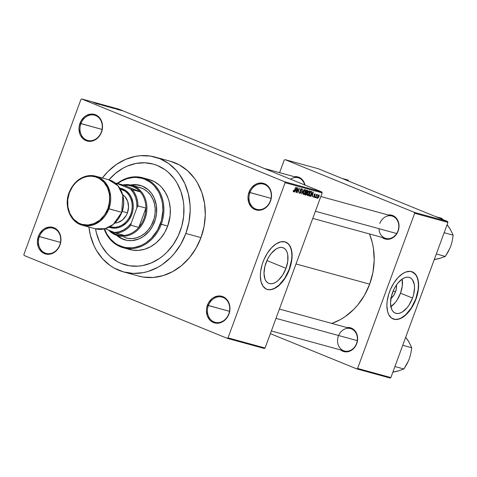 <?xml version="1.0" encoding="UTF-8"?>
<svg xmlns="http://www.w3.org/2000/svg" width="477" height="477" viewBox="0 0 477 477"><rect width="100%" height="100%" fill="white"/><g stroke="black" fill="none" stroke-linecap="round" stroke-linejoin="round"><path stroke-width="0.72" d="M228.781 313.866A13.07 11.001 -74.7 0 0 223.081 297.457A13.07 11.001 -74.7 0 0 208.366 305.542L207.417 305.208A13.797 11.615 105.3 0 1 222.95 296.67A13.797 11.615 105.3 0 1 228.966 313.997L228.781 313.866A13.07 11.001 105.3 0 1 215.115 322.309A13.07 11.001 105.3 0 1 208.366 305.542A13.07 11.001 105.3 0 1 222.026 297.099A13.07 11.001 105.3 0 1 228.781 313.866L229.687 311.392L229.795 306.073L228.137 301.291L226.712 299.335L222.95 296.67L220.756 296.062L218.466 295.973L213.94 297.35L211.877 298.763L208.55 302.77L206.696 307.814L206.416 310.485L207.209 315.637L209.671 319.864L211.424 321.426L215.628 323.138L220.225 322.792L224.512 320.437L227.833 316.436L228.966 313.997A13.797 11.615 105.3 0 1 213.434 322.53A13.797 11.615 105.3 0 1 207.417 305.208L229.473 311.326L208.366 305.542A13.07 11.001 -74.7 0 0 214.066 321.951A13.07 11.001 -74.7 0 0 228.781 313.866M59.78 244.934A13.07 11.001 -74.7 0 0 54.08 228.519A13.07 11.001 -74.7 0 0 39.364 236.61L38.416 236.27A13.797 11.615 105.3 0 1 53.949 227.738A13.797 11.615 105.3 0 1 59.965 245.065L59.78 244.934A13.07 11.001 105.3 0 1 46.114 253.376A13.07 11.001 105.3 0 1 39.364 236.61A13.07 11.001 105.3 0 1 53.025 228.167A13.07 11.001 105.3 0 1 59.78 244.934L60.686 242.453L60.794 237.141L59.136 232.359L57.711 230.403L55.958 228.841L51.754 227.13L49.465 227.04L44.939 228.417L42.876 229.831L39.555 233.831L38.416 236.27L37.415 241.553L38.208 246.704L39.251 248.976L42.423 252.494L46.627 254.205L51.224 253.859L55.511 251.504L58.832 247.503L59.965 245.065A13.797 11.615 105.3 0 1 44.433 253.597A13.797 11.615 105.3 0 1 38.416 236.27L60.478 242.394L39.364 236.61A13.07 11.001 -74.7 0 0 45.065 253.019A13.07 11.001 -74.7 0 0 59.78 244.934M101.345 131.968A13.07 11.001 -74.7 0 0 95.644 115.553A13.07 11.001 -74.7 0 0 80.929 123.638L79.981 123.304A13.797 11.615 105.3 0 1 95.513 114.766A13.797 11.615 105.3 0 1 101.529 132.093L101.345 131.968A13.07 11.001 105.3 0 1 87.679 140.411A13.07 11.001 105.3 0 1 80.929 123.638A13.07 11.001 105.3 0 1 94.589 115.195A13.07 11.001 105.3 0 1 101.345 131.968L102.251 129.488L102.358 124.169L100.701 119.387L99.276 117.437L95.513 114.766L93.319 114.158L91.029 114.069L86.504 115.446L84.441 116.859L81.114 120.866L79.26 125.91L78.979 128.587L79.772 133.733L80.816 136.011L83.988 139.522L88.191 141.24L92.788 140.894L97.075 138.539L98.894 136.708L101.529 132.093A13.797 11.615 105.3 0 1 85.997 140.632A13.797 11.615 105.3 0 1 79.981 123.304L102.042 129.428L80.929 123.638A13.07 11.001 -74.7 0 0 86.629 140.053A13.07 11.001 -74.7 0 0 101.345 131.968M270.346 200.9A13.07 11.001 -74.7 0 0 264.64 184.486A13.07 11.001 -74.7 0 0 249.93 192.571L248.982 192.237A13.797 11.615 105.3 0 1 264.514 183.705A13.797 11.615 105.3 0 1 270.531 201.026L270.346 200.9A13.07 11.001 105.3 0 1 256.68 209.343A13.07 11.001 105.3 0 1 249.93 192.571A13.07 11.001 105.3 0 1 263.59 184.128A13.07 11.001 105.3 0 1 270.346 200.9L271.252 198.42L271.359 193.102L269.702 188.326L268.277 186.37L266.524 184.808L262.32 183.09L257.729 183.442L255.499 184.384L251.623 187.622L250.115 189.798L248.261 194.843L247.98 197.52L248.773 202.665L251.236 206.899L252.989 208.455L257.192 210.172L261.79 209.826L264.014 208.884L267.889 205.641L270.531 201.026A13.797 11.615 105.3 0 1 254.998 209.564A13.797 11.615 105.3 0 1 248.982 192.237L271.037 198.36L249.93 192.571A13.07 11.001 -74.7 0 0 255.63 208.986A13.07 11.001 -74.7 0 0 270.346 200.9M396.417 285.025A9.641 5.181 -67.8 0 1 395.534 291.805L393.161 291.012L395.534 291.805L393.877 295.162L390.538 298.709M390.562 306.914L395.147 302.704L397.216 299.848L400.513 293.17A19.199 10.315 112.2 0 0 402.159 279.063L402.284 286.075L400.513 293.17L412.533 298.077L400.513 293.17A19.199 10.315 112.2 0 1 390.884 306.699M392.535 292.592A19.199 10.315 -67.8 0 1 409.785 277.554A19.199 10.315 -67.8 0 1 412.533 298.077L409.242 304.749L407.173 307.611L402.588 311.815L400.245 313.007L397.991 313.514L395.916 313.329L394.091 312.447L392.589 310.909L391.474 308.774L390.538 303.05L391.432 296.157L394.014 289.134L395.827 285.914L397.896 283.058L402.481 278.848L404.824 277.662L407.078 277.149L409.153 277.34L410.977 278.222L412.48 279.76L414.286 284.548L414.525 287.619L413.637 294.512L412.533 298.077A19.199 10.315 -67.8 0 1 395.284 313.115A19.199 10.315 -67.8 0 1 392.535 292.592M392.517 318.684L395.111 319.393L397.991 319.179L401.044 318.052L405.7 314.742L411.412 307.802L415.771 298.96A25.418 13.654 112.2 0 0 412.247 271.848L415.694 274.716L417.172 277.542L418.09 281.054L418.412 285.115L418.12 289.569L415.771 298.96A25.418 13.654 112.2 0 1 393.048 318.916M389.524 291.799A25.418 13.654 -67.8 0 1 412.361 271.89A25.418 13.654 -67.8 0 1 415.998 299.055L417.971 291.984L418.639 285.21L417.935 279.313L416.731 276.129L413.941 272.772L410.184 271.365L405.79 272.033L402.695 273.607L398.086 277.513L393.883 282.956L390.442 289.479L388.725 294.148L387.175 301.19L386.883 305.644L387.586 311.535L388.791 314.725L391.581 318.081L395.338 319.489L399.732 318.821L402.826 317.247L407.436 313.341L410.303 309.853L414.036 303.634L415.998 299.055A25.418 13.654 -67.8 0 1 393.161 318.964A25.418 13.654 -67.8 0 1 389.524 291.799M265.999 262.845A19.199 10.315 -67.8 0 1 283.249 247.807A19.199 10.315 -67.8 0 1 285.997 268.324L266.935 260.549L285.997 268.324L282.706 275.002L278.389 280.249L276.046 282.068L273.709 283.26L271.455 283.767L269.38 283.577L267.555 282.7L266.053 281.162L264.938 279.021L264.002 273.303L264.896 266.41L267.478 259.387L269.29 256.167L271.359 253.311L275.945 249.101L278.288 247.915L280.542 247.402L282.617 247.593L284.441 248.475L285.938 250.014L287.059 252.148L287.75 254.801L287.768 261.235L285.997 268.324A19.199 10.315 -67.8 0 1 268.748 283.362A19.199 10.315 -67.8 0 1 265.999 262.845M265.981 288.931L268.575 289.646L271.455 289.432L274.508 288.305L279.164 284.996L284.876 278.055L289.235 269.213A25.418 13.654 112.2 0 0 285.711 242.095L287.178 242.93L289.157 244.969L290.636 247.796L291.554 251.307L291.87 255.368L291.584 259.822L289.235 269.213A25.418 13.654 112.2 0 1 266.512 289.163M262.988 262.052A25.418 13.654 -67.8 0 1 285.824 242.143A25.418 13.654 -67.8 0 1 289.461 269.308L291.435 262.237L292.103 255.463L291.399 249.566L290.195 246.382L288.454 243.938L284.99 241.857L280.768 241.833L276.153 243.86L271.55 247.766L267.347 253.209L263.906 259.732L262.189 264.401L260.639 271.443L260.347 275.897L261.05 281.788L263.06 286.295L266.208 289.026L268.801 289.736L271.681 289.527L276.29 287.5L280.899 283.594L283.767 280.106L286.349 276.064L289.461 269.308A25.418 13.654 -67.8 0 1 266.625 289.211A25.418 13.654 -67.8 0 1 262.988 262.052M279.409 309.072L350.541 328.57A11.621 9.778 105.3 0 1 356.546 343.476L356.736 343.607A12.348 10.393 105.3 0 1 340.638 349.951L344.799 351.787L348.908 351.477L350.899 350.637L352.747 349.373L355.717 345.789L357.38 341.276L357.476 336.518L355.991 332.236L354.715 330.489L351.352 328.104L346.779 327.538A12.348 10.393 105.3 0 1 356.736 343.607L356.546 343.476A11.621 9.778 -74.7 0 0 351.71 328.987A11.621 9.778 -74.7 0 0 338.616 335.522M378.976 228.68A11.621 9.778 -74.7 0 0 387.032 238.661A11.621 9.778 -74.7 0 0 397.961 230.916L398.146 231.047A12.348 10.393 105.3 0 1 382.047 237.391L386.215 239.227L390.323 238.917L392.315 238.077L394.157 236.813L397.132 233.229L398.796 228.716L399.04 226.319L398.337 221.716L396.131 217.929L392.762 215.544L388.195 214.978A12.348 10.393 105.3 0 1 398.146 231.047L397.961 230.916A11.621 9.778 -74.7 0 0 392.893 216.331A11.621 9.778 -74.7 0 0 379.811 223.516A11.621 9.778 105.3 0 1 391.957 216.009A11.621 9.778 105.3 0 1 397.961 230.916A11.621 9.778 105.3 0 1 385.815 238.422L312.769 218.406M264.234 168.453L298.155 177.748A11.621 9.778 105.3 0 1 304.648 184.939A11.621 9.778 -74.7 0 0 290.588 179.203M294.392 176.717A12.348 10.393 105.3 0 1 304.976 185.07L303.605 181.421L300.76 178.273L296.998 176.74L294.392 176.717M123.603 271.932L138.735 276.082A59.547 50.121 -74.7 0 0 200.978 237.618L185.851 233.474A59.547 50.121 105.3 0 1 123.603 271.932A59.547 50.121 105.3 0 1 88.913 227.034L90.374 235.244L93.975 245.607L96.437 250.365L102.579 258.802L110.133 265.534L114.355 268.181L123.471 271.896L133.196 273.41L143.16 272.659L148.108 271.443L157.708 267.376L162.269 264.568L170.677 257.538L174.451 253.382L180.95 243.991L185.851 233.474L200.978 237.618L204.09 226.366L205.295 214.817L204.55 203.417L201.878 192.601L197.383 182.786L194.503 178.374L187.622 170.754L179.465 164.976L170.349 161.256M369.669 284.155L296.008 263.966L369.669 284.155L372.936 272.355L374.201 260.245L373.413 248.29L372.263 242.513L369.484 233.945A62.451 52.565 -74.7 0 1 369.669 284.155A62.451 52.565 -74.7 0 1 331.783 323.43L340.161 319.715L344.943 316.77L353.761 309.394L357.72 305.041L364.535 295.191L369.669 284.155M108.971 179.829A52.285 44.009 105.3 0 1 153.165 164.076A52.285 44.009 105.3 0 1 180.175 231.16A52.285 44.009 105.3 0 1 125.523 264.932A52.285 44.009 105.3 0 1 95.537 228.847L96.342 232.71L95.537 228.847A52.285 44.009 105.3 0 0 125.523 264.932A52.285 44.009 105.3 0 0 180.175 231.16L178.213 235.882L173.187 244.665L166.861 252.291L163.283 255.571L159.473 258.462L151.31 262.946L142.695 265.57L138.318 266.148L129.631 265.808L121.319 263.501L117.402 261.635L110.241 256.554L107.063 253.4L101.673 245.989L99.508 241.815L96.342 232.71L99.508 241.815L101.673 245.989L107.063 253.4L110.241 256.554L117.402 261.635L121.319 263.501L129.631 265.808L138.318 266.148L142.695 265.57L151.31 262.946L159.473 258.462L163.283 255.571L166.861 252.291L173.187 244.665L178.213 235.882L181.749 226.277L180.175 231.16A52.285 44.009 105.3 0 0 153.165 164.076A52.285 44.009 105.3 0 0 108.971 179.829L115.41 173.431L123.221 168.077L127.377 166.062L135.999 163.438L144.746 162.782L153.284 164.106L157.374 165.507L164.994 169.693L168.453 172.447L174.493 179.143L177.021 183.013L180.968 191.635L183.311 201.127L183.854 206.094L183.651 216.218L181.749 226.277L183.651 216.218L183.854 206.094L183.311 201.127L180.968 191.635L177.021 183.013L174.493 179.143L168.453 172.447L164.994 169.693L157.374 165.507L153.284 164.106L144.746 162.782L135.999 163.438L127.377 166.062L123.221 168.077L115.41 173.431L108.971 179.829M264.264 348.478L227.195 338.318L24.166 255.505L23.85 254.593L80.941 99.431L81.758 98.983L118.821 109.144L321.85 191.957L284.781 181.797L81.758 98.983L284.781 181.797L285.097 182.709L322.166 192.869L265.081 348.025L228.012 337.865L285.097 182.709L228.012 337.865L227.195 338.318L24.166 255.505L23.85 254.593L80.941 99.431L81.758 98.983L118.821 109.144L321.85 191.957L322.166 192.869L265.081 348.025L264.264 348.478L265.081 348.025L228.012 337.865L227.195 338.318L264.264 348.478M120.937 110.414L117.813 109.161L121.11 110.443M118.904 109.847L115.78 108.607L118.904 109.847M117.068 109.352L113.896 108.112L116.716 109.132M112.733 108.154L108.058 106.341L113.025 108.213M108.822 107.086L104.105 105.262L108.386 106.806M104.958 106.025L100.039 104.147L104.958 106.025M99.824 104.618L95.615 102.931L99.824 104.618M96.819 103.801L93.104 102.245L96.98 103.831M97.809 104.064L94.315 102.579L97.809 104.064M103.08 105.518L98.769 103.831L102.68 105.25M102.782 104.892L107.021 106.592L102.549 104.851M106.741 105.977L110.974 107.677L106.502 105.936M114.039 108.512L110.545 107.027L114.039 108.512M118.218 109.662L117.414 109.364L118.218 109.662M119.87 110.109L119.059 109.817L119.87 110.109M122.142 110.736L121.331 110.437L122.142 110.736M316.615 198.086L316.621 197.341L316.615 198.086M314.963 197.633L314.969 196.888L314.963 197.633M310.777 196.488L311.511 195.123L312.346 195.349L312.28 196.9L313.264 191.927L310.527 196.417L311.511 195.123L312.346 195.349L312.28 196.9L313.013 191.855L310.777 196.488M307.063 194.711L307.587 195.665L308.697 194.747L309.656 192.165L309.388 190.812L308.214 191.438L307.164 193.877L307.48 195.653L308.434 195.111L309.305 193.465L309.275 190.764L307.426 193.018L307.063 194.711M303.11 193.632L303.634 194.586L304.821 193.531L305.703 191.08L305.381 189.697L304.26 190.353L303.211 192.797L303.521 194.568L304.481 194.026L305.352 192.38L305.322 189.679L303.473 191.933L303.11 193.632M299.973 192.982L299.544 191.706L299.747 193.531L300.76 192.875L301.148 191.36L300.492 190.09L301.261 189.184L301.702 190.251L301.577 188.659L300.862 188.868L300.26 189.989L300.23 190.86L300.844 191.742L300.653 192.547L299.771 192.839L299.806 191.706L299.341 192.487L299.747 193.531L301.005 192.356L301.059 191.122L300.468 190.341L301.351 189.208L300.766 188.97L301.303 189.19L301.702 190.251L301.5 188.636L300.337 189.751L300.76 192.297L299.973 192.982L299.323 192.72L299.896 192.946M294.547 192.04L295.281 190.675L296.116 190.901L296.05 192.452L297.034 187.479L294.297 191.969L295.281 190.675L296.116 190.901L296.05 192.452L296.783 187.407L294.547 192.04M293.707 191.265L293.516 190.192L293.254 191.545L293.993 191.599L295.806 187.139L294.005 191.11L293.599 191.17L293.516 190.192L293.486 191.814L294.619 190.377L295.806 187.139L294.094 190.973L293.26 191.08L293.665 191.247M296.569 192.595L297.97 188.779L297.839 192.941L299.592 188.177L297.946 191.933L298.077 187.765L296.324 192.523L297.97 188.779L297.839 192.941L299.592 188.177L297.946 191.933L298.077 187.765L296.569 192.595M301.702 194.002L304.213 189.441L301.774 193.406L302.507 188.975L301.702 194.002L304.213 189.441L301.774 193.406L302.507 188.975L301.702 194.002M305.566 195.057L306.252 194.837L306.812 193.859L307.671 191.194L307.385 190.317L306.574 190.09L304.821 194.855L305.566 195.057L304.851 194.765L305.566 195.057L306.812 193.859L306.914 192.601L307.54 191.676L307.319 190.293L306.574 190.09L304.821 194.855L305.566 195.057M309.478 196.13L310.259 195.844L311.195 194.181L311.684 192.326L311.284 191.384L310.527 191.176L308.774 195.94L309.478 196.13L308.804 195.856L309.478 196.13L311.272 193.972L311.547 191.551L310.527 191.176L308.774 195.94L309.478 196.13M313.938 196.876L313.562 196.095L313.741 197.365L314.421 197.007L314.874 195.737L314.367 194.777L314.874 194.27L315.243 194.92L315.1 193.793L314.075 194.825L314.355 196.643L313.812 196.792L313.824 196.095L313.443 196.643L313.741 197.365L314.731 196.405L314.379 194.92L314.903 194.282L314.421 194.085L315.243 194.92L315.047 193.775L314.14 194.616L314.516 196.095L313.938 196.876L313.437 196.673L313.884 196.852M315.649 197.824L317.265 194.389L316.722 194.908L316.686 194.294L315.41 197.758L317.396 194.622L316.722 194.908L316.686 194.294L315.649 197.824M317.604 198.426L318.892 196.935L319.238 195.588L318.922 194.837L318.022 195.516L317.294 197.657L317.604 198.426L318.946 196.78L318.922 194.837L317.593 196.446L317.557 198.408M447.629 221.495L414.346 212.372L285.043 159.634L318.326 168.757L447.629 221.495L447.945 222.407L390.86 377.569L357.571 368.447L414.662 213.285L447.945 222.407L390.86 377.569L390.043 378.017L356.754 368.894L270.364 333.656L356.754 368.894L390.043 378.017L390.86 377.569L357.571 368.447L356.754 368.894L357.571 368.447L414.662 213.285L414.346 212.372L414.662 213.285L447.945 222.407L447.629 221.495L318.326 168.757L285.043 159.634L414.346 212.372L447.629 221.495M279.594 172.662L284.226 160.081L285.043 159.634L284.226 160.081L279.594 172.662M356.546 343.476A11.621 9.778 105.3 0 1 344.4 350.983A11.621 9.778 105.3 0 1 338.396 336.076A11.621 9.778 -74.7 0 0 343.464 350.667A11.621 9.778 -74.7 0 0 356.546 343.476M138.598 276.046L143.41 277.083L153.302 277.465L163.241 275.587L172.841 271.52L181.737 265.427L189.584 257.526L196.077 248.141L200.978 237.618A59.547 50.121 -74.7 0 0 170.217 161.22L155.085 157.07A59.547 50.121 105.3 0 1 185.851 233.474L188.964 222.222L190.168 210.673L190.037 204.925L188.32 193.763L184.718 183.401L179.376 174.23L176.108 170.206L168.554 163.474L159.878 158.698L150.41 156.068L140.518 155.687L135.534 156.349L125.713 159.336L116.424 164.44L108.011 171.47L102.352 178.01A59.547 50.121 105.3 0 1 155.085 157.07M284.781 181.797L321.85 191.957L322.166 192.869L285.097 182.709L284.781 181.797M396.417 285.013L396.423 288.245L395.534 291.805A9.641 5.181 -67.8 0 1 390.955 298.423M293.236 191.378L293.486 191.814M295.102 190.49L296.116 190.901L295.102 190.49M295.567 190.138L296.742 187.944L296.235 190.323L295.341 190.049L296.742 187.944L296.235 190.323L295.567 190.138M301.303 189.19L300.766 188.97M300.182 190.538L300.731 190.758L300.182 190.538M300.206 190.776L301.059 191.122L300.206 190.776M304.153 193.895L304.481 194.026L304.153 193.895M303.706 192.004L305.119 190.24L304.553 190.007L305.208 190.281L305.113 192.303L303.724 194.008L303.11 193.757L303.652 193.978L303.479 191.909L305.119 190.24L305.358 191.474L304.332 193.734L303.724 194.008L303.706 192.004M305.811 192.153L306.914 192.601L305.811 192.153M306.085 192.136L306.377 190.621L307.027 190.83L306.395 190.567L307.289 190.949L306.806 192.285L305.852 192.04L306.61 190.711L307.271 191.688L307.009 192.153L306.085 192.136M305.262 194.366L305.65 192.601L306.353 192.821L305.668 192.541L306.544 192.905L306.043 194.509L305.036 194.27L305.876 192.69L306.353 192.821L306.568 193.799L306.204 194.413L305.262 194.366M307.027 190.83L306.395 190.561M308.106 194.98L308.434 195.111L308.106 194.98M307.665 193.09L309.072 191.319L308.506 191.092L309.168 191.36L309.066 193.388L307.683 195.093L307.432 192.994L309.072 191.319L309.311 192.553L308.285 194.813L307.683 195.093L307.665 193.09M311.547 191.551L311.201 191.36M309.221 195.445L310.33 191.7L310.986 191.915L310.348 191.653L311.296 192.1L311.034 193.9L310.515 195.039L309.651 195.564L308.989 195.355L310.563 191.796L311.332 192.177L311.201 193.418L310.312 195.326L309.221 195.445M311.332 194.938L312.346 195.349L311.332 194.938M311.797 194.586L312.972 192.392L312.465 194.771L311.57 194.497L312.972 192.392L312.465 194.771L311.797 194.586M314.874 194.27L314.421 194.085M314.081 194.795L314.379 194.92L314.081 194.795M314.045 194.974L314.582 195.188L314.045 194.974M317.026 194.473L317.396 194.622L317.026 194.473M317.837 196.512L318.737 195.332L318.284 195.147L318.791 195.355L318.696 196.751L317.795 197.931L317.604 196.417L318.737 195.332L318.195 197.711L317.795 197.931L317.837 196.512M305.119 190.24L304.553 190.007M306.353 192.821L305.668 192.535M309.072 191.319L308.506 191.086M310.986 191.915L311.296 192.1M318.737 195.332L318.29 195.147M96.443 103.473L94.875 102.788L96.443 103.473M98.96 103.843L99.365 104.099M106.335 106.013L104.803 105.542L106.657 106.24M107.85 106.759L106.449 106.216L107.85 106.759M108.142 106.639L110.515 107.474L108.142 106.639M111.809 107.838L108.762 106.598L111.809 107.838M112.673 107.921L111.105 107.236L112.673 107.921M119.011 109.68L120.621 110.253L119.011 109.68M108.154 106.747L108.559 106.943M123.149 239.281L117.151 235.519A28.322 23.838 -74.7 0 0 125.242 240.003M154.655 221.656A28.322 23.838 105.3 0 1 125.052 239.955A28.322 23.838 105.3 0 1 116.74 235.388L120.651 238.166L127.276 240.426L131.98 240.611L139.022 238.876L143.44 236.449L149.235 231.13L152.324 226.664L155.508 219.015L156.539 213.565L156.355 205.39L154.119 197.842L151.573 193.483L148.299 189.858L142.301 186.096L135.462 184.623L130.549 185.01A28.322 23.838 105.3 0 1 140.023 185.32A28.322 23.838 105.3 0 1 154.655 221.656M149.027 179.507L154.584 181.773L159.556 185.297L161.763 187.491L165.507 192.636L168.25 198.623L169.204 201.86L170.253 208.664L170.116 215.693L167.701 226.068L160.326 223.969A35.584 29.95 105.3 0 1 132.171 247.754A35.584 29.95 105.3 0 1 104.457 228.888L106.896 234.064L110.569 239.108L115.082 243.133L117.604 244.713L123.048 246.931L125.928 247.551L131.837 247.784L134.818 247.39L140.679 245.607L143.511 244.23L146.236 242.554L151.263 238.351L157.398 230.26L161.393 220.648L162.907 210.351L162.46 203.536L161.798 200.245L159.652 194.05L158.179 191.205L154.506 186.167L152.342 184.015L149.993 182.142L144.805 179.292L142.021 178.338L136.213 177.438L133.238 177.492L127.299 178.613L121.563 181.045L117.718 183.526A35.584 29.95 105.3 0 1 152.986 184.605A35.584 29.95 105.3 0 1 160.326 223.969L161.274 224.309A36.312 30.558 -74.7 0 0 153.57 183.937A36.312 30.558 -74.7 0 0 117.3 183.412A36.312 30.558 105.3 0 1 142.516 177.724A36.312 30.558 105.3 0 1 161.274 224.309L167.701 226.068A36.312 30.558 -74.7 0 0 148.943 179.483L142.516 177.724M131.503 185.249A26.146 22.002 105.3 0 1 133.608 185.958L132.982 186.537A25.418 21.393 105.3 0 1 140.268 191.861L132.326 189.685L116.245 183.12L124.187 185.303L140.268 191.861L136.899 188.731L132.982 186.537L128.683 185.38L124.187 185.303A25.418 21.393 105.3 0 1 132.982 186.537L133.608 185.958A26.146 22.002 -74.7 0 0 122.869 184.939A26.146 22.002 105.3 0 1 131.503 185.249L139.827 187.527A26.146 22.002 105.3 0 1 153.332 221.066A26.146 22.002 105.3 0 1 126.006 237.957M123.316 247.76A36.312 30.558 105.3 0 1 104.129 228.96A36.312 30.558 -74.7 0 0 132.362 248.589A36.312 30.558 -74.7 0 0 161.274 224.309A36.312 30.558 105.3 0 1 123.316 247.76L129.75 249.525A36.312 30.558 -74.7 0 0 167.701 226.068L164.714 232.484L160.749 238.208L155.967 243.026L150.541 246.74L144.692 249.221L138.628 250.365L132.6 250.133L126.828 248.529M138.175 184.951L130.966 185.106A28.322 23.838 -74.7 0 1 140.214 185.374M139.886 187.544L143.887 189.178L147.465 191.712L150.488 195.057L152.837 199.088L154.417 203.637L155.168 208.538L155.067 213.601L154.119 218.627L151.179 225.687L148.329 229.813L144.883 233.277L140.977 235.954L136.762 237.737L132.403 238.56L128.057 238.393L123.901 237.242M408.711 341.729L405.712 337.197L408.867 341.812L411.734 347.739L402.743 345.276L411.734 347.739L410.876 353.344L409.338 358.787L406.953 364.011L403.912 369.001L394.92 366.539L403.912 369.001L398.152 371.011L392.833 372.203L397.961 370.945M393.608 371.935L398.152 371.011L403.912 369.001L408.324 361.137M409.338 358.787L410.876 353.344L411.734 347.739L408.867 341.812L406.124 337.913M392.917 371.971A19.646 16.534 -74.7 0 0 395.803 371.601M357.261 340.632L275.992 318.362L357.261 340.632M315.404 211.257L396.667 233.527L315.404 211.257M109.77 230.528L115.452 234.177L115.577 234.958A26.146 22.002 -74.7 0 0 145.008 218.788A26.146 22.002 -74.7 0 0 133.608 185.958L141.931 188.242L133.608 185.958A26.146 22.002 105.3 0 1 145.437 217.542A26.146 22.002 105.3 0 1 117.682 235.674A26.146 22.002 105.3 0 1 115.577 234.958A26.146 22.002 105.3 0 1 108.714 230.194A26.146 22.002 -74.7 0 0 115.577 234.958L115.452 234.177A25.418 21.393 105.3 0 1 109.954 230.701M145.914 208.109L138.813 227.41L141.818 223.206L144.066 218.454L145.449 213.344L145.914 208.109A25.418 21.393 105.3 0 1 138.813 227.41A25.418 21.393 105.3 0 1 124.241 235.411A25.418 21.393 105.3 0 1 115.452 234.177L119.751 235.334L124.241 235.411A25.418 21.393 -74.7 0 0 138.813 227.41L130.871 225.227L131.163 223.296L136.917 207.662L137.972 205.933L145.914 208.109L138.813 227.41L130.871 225.227A25.418 21.393 105.3 0 1 116.299 233.235L124.241 235.411L116.299 233.235A25.418 21.393 -74.7 0 0 130.871 225.227L131.163 223.296L136.917 207.662L136.738 202.331L135.551 197.275L133.411 192.744L130.424 188.958L117.39 183.639L115.994 183.723A24.691 20.779 105.3 0 1 117.39 183.639L124.187 185.303L140.268 191.861A25.418 21.393 105.3 0 1 145.914 208.109A25.418 21.393 -74.7 0 0 140.268 191.861L132.326 189.685A25.418 21.393 105.3 0 1 137.972 205.933L145.914 208.109M105.113 228.721L116.299 233.235L114.397 232.508L119.029 231.828L123.507 229.997L127.621 227.106L131.163 223.296A24.691 20.779 105.3 0 1 114.397 232.508L105.113 228.721M115.41 183.228A25.418 21.393 105.3 0 1 116.245 183.12A25.418 21.393 -74.7 0 0 115.41 183.228M137.972 205.933A25.418 21.393 -74.7 0 0 132.326 189.685L130.424 188.958A24.691 20.779 105.3 0 1 136.917 207.662L137.972 205.933M82.318 225.227L92.174 225.192L100.408 220.899L108.887 208.813L107.945 208.479C106.228 215.562 94.535 229.258 80.148 223.749C65.993 217.613 66.112 199.201 69.38 192.75L69.189 192.619A25.418 21.393 105.3 0 1 95.758 176.204A25.418 21.393 105.3 0 1 108.887 208.813A25.418 21.393 105.3 0 1 82.318 225.227C70.292 222.365 63.745 206.028 69.076 192.601L69.38 192.75L67.74 199.803L67.901 206.929L69.851 213.511L73.416 218.979L78.3 222.866L82.08 224.411L88.173 225.001L94.315 223.486L99.961 220.004L104.642 214.853L107.945 208.479L109.585 201.419L109.424 194.294L107.474 187.717L103.903 182.244L99.025 178.356L95.245 176.812L91.208 176.186L87.082 176.496L83.01 177.736L79.158 179.853L75.67 182.769L72.683 186.37L69.38 192.75C71.097 185.66 82.789 171.97 97.177 177.474C111.332 183.609 111.207 202.027 107.945 208.479L121.748 212.337L113.27 224.423L105.029 228.716L95.179 228.751A25.418 21.393 -74.7 0 0 121.748 212.337L108.887 208.813L109.96 191.933L105.107 182.232L95.758 176.204L108.619 179.728L117.968 185.762L122.822 195.457L121.748 212.337A25.418 21.393 -74.7 0 0 108.619 179.728C120.645 182.596 127.192 198.927 121.862 212.354L121.862 212.354C116.06 225.329 107.164 230.796 95.179 228.751L82.318 225.227M109.084 227.207A20.332 17.112 -74.7 0 0 131.771 214.555L130.829 214.221A19.605 16.504 105.3 0 1 109.925 226.766L115.13 227.338L118.403 226.718L121.563 225.382L124.491 223.373L127.073 220.773L129.213 217.685L130.829 214.221L131.771 214.555L129.052 219.808L126.596 222.771L122.166 226.128L118.886 227.517L115.494 228.161L112.119 228.03L108.881 227.13M127.425 212.831L122.195 211.394L127.425 212.831A15.252 12.837 -74.7 0 0 122.708 194.705L124.932 196.625L127.657 201.3L128.534 206.988L127.425 212.831A15.252 12.837 -74.7 0 1 114.939 223.051L117.759 222.556L122.5 219.951L126.172 215.526L127.425 212.831M119.673 188.123L122.905 189.023L125.868 190.651L129.565 194.324L131.39 197.454L132.994 202.874L133.25 206.768L132.839 210.709L131.771 214.555A20.332 17.112 -74.7 0 0 119.787 188.141M120.287 188.958L125.135 191.17L127.621 193.388L129.643 196.166L131.121 199.398L132.004 202.958L132.248 206.708L131.855 210.512L130.829 214.221A19.605 16.504 105.3 0 0 120.287 188.958M69.189 192.619L69.076 192.601C74.877 179.626 83.773 174.159 95.758 176.204M450.121 229.169L447.128 224.637L450.282 229.252L453.15 235.185L444.153 232.716L453.15 235.185L452.291 240.784L450.753 246.227L448.368 251.451L445.327 256.441L436.33 253.979L445.327 256.441L439.567 258.451L434.249 259.643L439.377 258.385M435.817 216.677L441.72 218.293L442.805 219.527L441.72 218.293L435.817 216.677M435.024 259.375L439.567 258.451L445.327 256.441L449.733 248.577M450.753 246.227L452.291 240.784L453.15 235.185L450.282 229.252L447.539 225.353M434.332 259.41A19.646 16.534 -74.7 0 0 437.212 259.041M348.055 180.234L349.003 181.266L347.918 180.032L342.015 178.416L348.055 180.234M311.099 191.951L310.354 191.647M125.427 240.056L125.052 239.955M140.399 185.428L140.023 185.32M344.4 350.983L271.359 330.966M320.824 196.518L391.957 216.009"/></g></svg>
